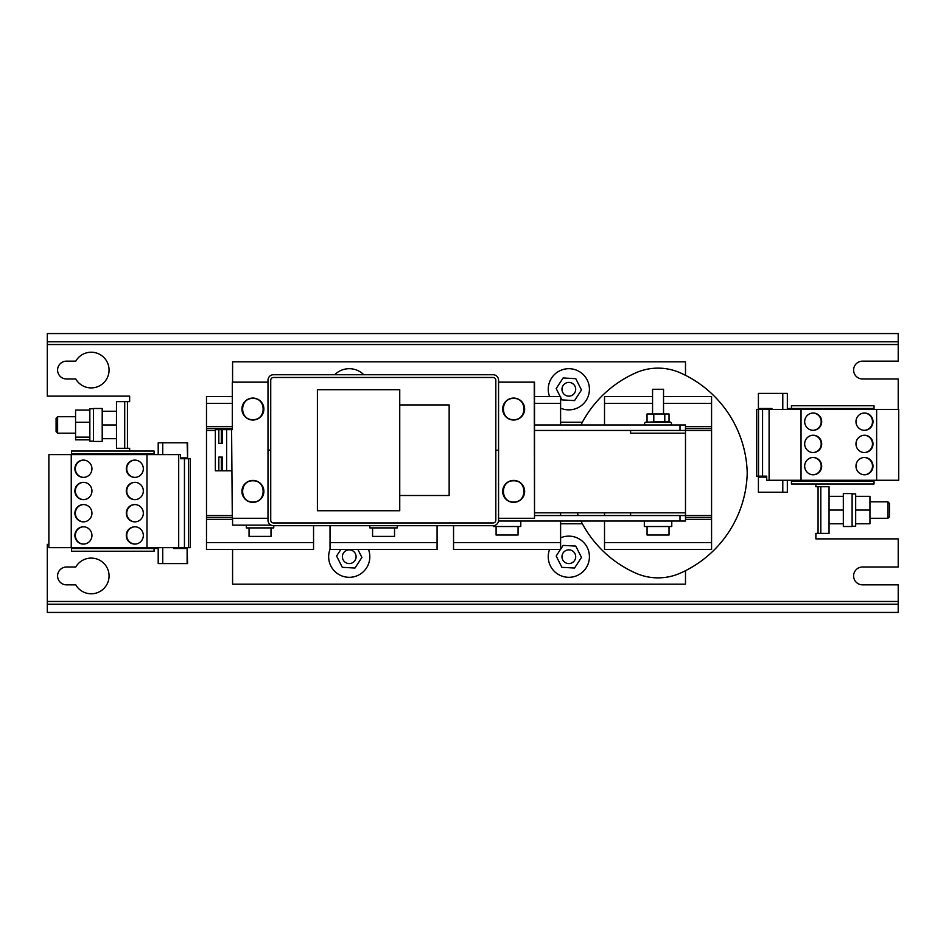 <?xml version="1.0" encoding="UTF-8"?>
<svg xmlns="http://www.w3.org/2000/svg" width="946" height="946" viewBox="0 0 946 946"><rect width="100%" height="100%" fill="white"/><g stroke="black" fill="none" stroke-linecap="round" stroke-linejoin="round"><path stroke-width="1.42" d="M66.516 378.991A8.916 8.916 0 0 1 57.588 370.063A8.916 8.916 0 0 1 66.516 361.147L75.763 361.147A17.844 17.844 0 0 1 102.688 356.394A17.844 17.844 0 0 1 102.688 383.733A17.844 17.844 0 0 1 75.763 378.991L66.516 378.991M66.516 584.853A8.916 8.916 0 0 1 57.588 575.937A8.916 8.916 0 0 1 66.516 567.009L75.763 567.009A17.844 17.844 0 0 1 102.688 562.267A17.844 17.844 0 0 1 102.688 589.606A17.844 17.844 0 0 1 75.763 584.853L66.516 584.853M898.215 601.467L898.215 612.44L47.3 612.44L47.3 601.467L898.215 601.467L898.215 584.853L862.539 584.853A8.916 8.916 0 0 1 853.611 575.937A8.916 8.916 0 0 1 862.539 567.009L898.215 567.009L898.215 538.877L815.878 538.877L815.878 533.39L829.051 533.39L829.051 486.729L815.878 486.729L815.878 483.985M898.215 409.452L898.215 378.991L862.539 378.991A8.916 8.916 0 0 1 853.611 370.063A8.916 8.916 0 0 1 862.539 361.147L898.215 361.147L898.215 344.533L47.3 344.533L47.3 333.56L898.215 333.56L898.215 344.533M549.579 396.551A20.587 20.587 0 0 1 568.83 368.692A20.587 20.587 0 0 1 589.417 389.279A20.587 20.587 0 0 1 560.6 408.152M560.6 537.848A20.587 20.587 0 0 1 589.417 556.721A20.587 20.587 0 0 1 568.83 577.308A20.587 20.587 0 0 1 549.579 549.449M368.502 549.449A20.587 20.587 0 0 1 349.24 577.308A20.587 20.587 0 0 1 330.024 549.33M102.203 424.967L102.203 408.495L93.418 408.495L93.418 441.439L102.203 441.439L102.203 424.967L116.476 424.967M843.324 510.06L843.324 526.52L852.11 526.52L852.11 493.587L843.324 493.587L843.324 510.06L829.051 510.06M821.696 466.142A8.644 8.502 90 0 0 813.182 457.486A8.644 8.502 90 0 0 804.679 466.142A8.644 8.502 90 0 0 813.182 474.786A8.644 8.502 90 0 0 821.696 466.142M812.933 474.786A8.644 8.502 90 0 0 821.199 466.142A8.644 8.502 90 0 0 812.933 457.497M872.992 466.142A8.644 8.502 90 0 0 864.49 457.486A8.644 8.502 90 0 0 855.976 466.142A8.644 8.502 90 0 0 864.49 474.786A8.644 8.502 90 0 0 872.992 466.142M864.242 474.786A8.644 8.502 90 0 0 872.496 466.142A8.644 8.502 90 0 0 864.242 457.497M872.992 443.899A8.644 8.502 90 0 0 864.49 435.255A8.644 8.502 90 0 0 855.976 443.899A8.644 8.502 90 0 0 864.49 452.555A8.644 8.502 90 0 0 872.992 443.899M864.242 452.543A8.644 8.502 90 0 0 872.496 443.899A8.644 8.502 90 0 0 864.242 435.266M821.696 443.899A8.644 8.502 90 0 0 813.182 435.255A8.644 8.502 90 0 0 804.679 443.899A8.644 8.502 90 0 0 813.182 452.555A8.644 8.502 90 0 0 821.696 443.899M812.933 452.543A8.644 8.502 90 0 0 821.199 443.899A8.644 8.502 90 0 0 812.933 435.266M821.696 421.668A8.644 8.502 90 0 0 813.182 413.024A8.644 8.502 90 0 0 804.679 421.668A8.644 8.502 90 0 0 813.182 430.312A8.644 8.502 90 0 0 821.696 421.668M812.933 430.312A8.644 8.502 90 0 0 821.199 421.668A8.644 8.502 90 0 0 812.933 413.024M872.992 421.668A8.644 8.502 90 0 0 864.49 413.024A8.644 8.502 90 0 0 855.976 421.668A8.644 8.502 90 0 0 864.49 430.312A8.644 8.502 90 0 0 872.992 421.668M864.242 430.312A8.644 8.502 90 0 0 872.496 421.668A8.644 8.502 90 0 0 864.242 413.024M143.331 468.743A8.644 8.514 -90 0 0 134.805 460.099A8.644 8.514 -90 0 0 126.291 468.743A8.644 8.514 -90 0 0 134.805 477.387A8.644 8.514 -90 0 0 143.331 468.743M135.042 460.099A8.644 8.514 -90 0 0 126.752 468.743A8.644 8.514 -90 0 0 135.042 477.387M91.939 468.743A8.644 8.514 -90 0 0 83.414 460.099A8.644 8.514 -90 0 0 74.9 468.743A8.644 8.514 -90 0 0 83.414 477.387A8.644 8.514 -90 0 0 91.939 468.743M83.65 460.099A8.644 8.514 -90 0 0 75.361 468.743A8.644 8.514 -90 0 0 83.65 477.387M91.939 490.974A8.644 8.514 -90 0 0 83.414 482.33A8.644 8.514 -90 0 0 74.9 490.974A8.644 8.514 -90 0 0 83.414 499.63A8.644 8.514 -90 0 0 91.939 490.974M83.65 482.342A8.644 8.514 -90 0 0 75.361 490.974A8.644 8.514 -90 0 0 83.65 499.618M143.331 490.974A8.644 8.514 -90 0 0 134.805 482.33A8.644 8.514 -90 0 0 126.291 490.974A8.644 8.514 -90 0 0 134.805 499.63A8.644 8.514 -90 0 0 143.331 490.974M135.042 482.342A8.644 8.514 -90 0 0 126.752 490.974A8.644 8.514 -90 0 0 135.042 499.618M91.939 513.217A8.644 8.514 -90 0 0 83.414 504.561A8.644 8.514 -90 0 0 74.9 513.217A8.644 8.514 -90 0 0 83.414 521.861A8.644 8.514 -90 0 0 91.939 513.217M83.65 504.573A8.644 8.514 -90 0 0 75.361 513.217A8.644 8.514 -90 0 0 83.65 521.861M143.331 513.217A8.644 8.514 -90 0 0 134.805 504.561A8.644 8.514 -90 0 0 126.291 513.217A8.644 8.514 -90 0 0 134.805 521.861A8.644 8.514 -90 0 0 143.331 513.217M135.042 504.573A8.644 8.514 -90 0 0 126.752 513.217A8.644 8.514 -90 0 0 135.042 521.861M143.331 535.448A8.644 8.514 -90 0 0 134.805 526.804A8.644 8.514 -90 0 0 126.291 535.448A8.644 8.514 -90 0 0 134.805 544.092A8.644 8.514 -90 0 0 143.331 535.448M135.042 526.804A8.644 8.514 -90 0 0 126.752 535.448A8.644 8.514 -90 0 0 135.042 544.092M91.939 535.448A8.644 8.514 -90 0 0 83.414 526.804A8.644 8.514 -90 0 0 74.9 535.448A8.644 8.514 -90 0 0 83.414 544.092A8.644 8.514 -90 0 0 91.939 535.448M83.65 526.804A8.644 8.514 -90 0 0 75.361 535.448A8.644 8.514 -90 0 0 83.65 544.092M93.418 408.767L89.846 408.767L89.846 441.155L93.418 441.155M852.11 526.248L855.681 526.248L855.681 493.859L852.11 493.859M575.7 389.279A6.859 6.859 0 0 1 568.83 396.138A6.859 6.859 0 0 1 561.971 389.279A6.859 6.859 0 0 1 568.83 382.421A6.859 6.859 0 0 1 575.7 389.279M670.075 424.967A1.419 1.419 0 0 0 670.56 422.223L645.527 422.223A1.419 1.419 0 0 0 646.012 424.967M493.351 525.692L493.351 526.52L520.797 526.52L520.797 521.033M644.321 521.033L644.321 526.52L671.766 526.52L671.766 521.033M246.303 525.148L246.303 527.903L273.761 527.903L273.761 525.704M575.7 556.721A6.859 6.859 0 0 1 568.83 563.58A6.859 6.859 0 0 1 561.971 556.721A6.859 6.859 0 0 1 568.83 549.863A6.859 6.859 0 0 1 575.7 556.721M356.098 556.721A6.859 6.859 0 0 1 349.24 563.58A6.859 6.859 0 0 1 342.381 556.721A6.859 6.859 0 0 1 349.24 549.863A6.859 6.859 0 0 1 356.098 556.721M670.56 422.223L668.444 421.443L645.527 422.223M496.094 526.52L496.094 535.034L518.053 535.034L518.053 526.52M647.064 526.52L647.064 535.034L669.023 535.034L669.023 526.52M369.827 525.704L369.827 527.903L397.273 527.903L397.273 525.704M513.654 480.414A10.985 10.985 0 0 1 524.64 491.388A10.985 10.985 0 0 1 513.654 502.373A10.985 10.985 0 0 1 502.681 491.388A10.985 10.985 0 0 1 513.654 480.414A10.985 10.985 0 0 1 524.64 491.388A10.985 10.985 0 0 1 513.654 502.373A10.985 10.985 0 0 1 502.681 491.388A10.985 10.985 0 0 1 513.654 480.414M513.654 480.816C527.3 480.166 527.3 502.622 513.654 501.971C500.02 502.622 500.02 480.166 513.654 480.816M513.654 398.065A10.985 10.985 0 0 1 524.64 409.039A10.985 10.985 0 0 1 513.654 420.024A10.985 10.985 0 0 1 502.681 409.039A10.985 10.985 0 0 1 513.654 398.065A10.985 10.985 0 0 1 524.64 409.039A10.985 10.985 0 0 1 513.654 420.024A10.985 10.985 0 0 1 502.681 409.039A10.985 10.985 0 0 1 513.654 398.065M513.654 398.467C527.3 397.817 527.3 420.272 513.654 419.622C500.02 420.272 500.02 397.817 513.654 398.467M252.889 480.414A10.985 10.985 0 0 1 263.875 491.388A10.985 10.985 0 0 1 252.889 502.373A10.985 10.985 0 0 1 241.916 491.388A10.985 10.985 0 0 1 252.889 480.414A10.985 10.985 0 0 1 263.875 491.388A10.985 10.985 0 0 1 252.889 502.373A10.985 10.985 0 0 1 241.916 491.388A10.985 10.985 0 0 1 252.889 480.414M252.889 480.816C266.536 480.166 266.536 502.622 252.889 501.971C239.243 502.622 239.243 480.166 252.889 480.816M252.889 398.065A10.985 10.985 0 0 1 263.875 409.039A10.985 10.985 0 0 1 252.889 420.024A10.985 10.985 0 0 1 241.916 409.039A10.985 10.985 0 0 1 252.889 398.065A10.985 10.985 0 0 1 263.875 409.039A10.985 10.985 0 0 1 252.889 420.024A10.985 10.985 0 0 1 241.916 409.039A10.985 10.985 0 0 1 252.889 398.065M252.889 398.467C266.536 397.817 266.536 420.272 252.889 419.622C239.243 420.272 239.243 397.817 252.889 398.467M249.046 527.903L249.046 536.406L271.005 536.406L271.005 527.903M57.611 433.197L56.086 431.672L56.086 418.25L57.611 416.725L57.611 433.197L75.574 433.197M887.916 501.818L889.441 503.343L889.441 516.764L887.916 518.29L887.916 501.818L869.953 501.818M663.536 413.981L663.536 389.279L652.551 389.279L652.551 413.981M372.57 527.903L372.57 536.406L394.529 536.406L394.529 527.903M47.3 601.467L47.3 544.364L48.873 544.364M47.3 344.533L47.3 396.138L129.649 396.138L129.649 401.636L116.476 401.636L116.476 448.298L129.649 448.298L129.649 451.041M47.3 604.21L898.215 604.21M124.706 401.636L124.706 448.298M898.215 341.79L47.3 341.79M820.809 533.39L820.809 486.729M232.586 382.149L232.586 361.833L685.495 361.833L685.495 375.314M685.495 570.686L685.495 584.167L232.586 584.167L232.586 549.449M787.332 408.495L791.447 408.495L791.447 409.452M791.447 481.23L791.447 483.985L874.021 483.985L874.021 481.23L791.447 481.23L791.447 480.272M846.339 480.272L846.339 481.23M158.195 548.491L154.08 548.491L154.08 547.663M154.08 453.784L154.08 451.041L71.494 451.041L71.494 453.784L154.08 453.784L154.08 454.612M99.176 454.612L99.176 453.784M116.476 411.238L102.203 411.238M102.203 438.684L116.476 438.684M829.051 523.777L843.324 523.777M843.324 496.331L829.051 496.331M846.339 408.495L846.339 409.452M866.678 408.495L866.678 409.452M850.454 408.495L850.454 409.452M850.454 480.272L850.454 481.23M874.021 405.751L791.447 405.751L791.447 408.495L874.021 408.495L874.021 405.751M99.176 548.491L99.176 547.663M78.837 548.491L78.837 547.663M78.837 453.784L78.837 454.612M95.061 548.491L95.061 547.663L95.061 548.491M95.061 454.612L95.061 453.784M154.08 551.234L71.494 551.234L71.494 548.491L154.08 548.491L154.08 551.234M334.671 374.734A20.587 20.587 0 0 1 363.808 374.734M330.024 525.704L330.024 549.449L437.076 549.449L437.076 525.704M453.548 525.704L453.548 549.449L560.6 549.449L560.6 521.033M560.6 512.803L560.6 515.546M534.525 396.551L560.6 396.551L560.6 424.967M313.552 525.704L313.552 549.449L206.5 549.449L206.5 542.578L313.552 542.578M232.302 396.551L206.5 396.551L206.5 542.578M866.678 480.272L866.678 481.23M876.635 480.272L766.721 480.272L766.721 476.157L756.682 476.157L756.682 409.452L898.7 409.452L898.7 480.272L876.635 480.272L876.635 409.452M766.709 477.115L758.408 477.115L758.408 492.216L787.332 492.216L787.332 480.272M787.332 409.452L787.332 393.394L758.408 393.394L758.408 408.495L771.924 408.495L771.924 409.452M758.408 408.495L758.408 393.394M758.408 492.216L758.408 477.115M71.246 454.612L180.509 454.612L180.509 458.727L190.252 458.727L190.252 547.663L48.873 547.663L48.873 454.612L71.246 454.612L71.246 547.663M162.736 454.612L162.736 442.811L158.195 442.811L158.195 454.612M158.195 547.663L158.195 563.58L162.736 563.58L162.736 547.663M187.119 563.58L187.119 548.491L187.592 563.58L162.736 563.58M162.736 442.811L187.592 442.811L187.592 457.899L187.119 442.811M330.024 542.578L437.076 542.578M534.525 403.422L560.6 403.422M453.548 542.578L560.6 542.578M232.302 428.538L206.5 428.538M206.5 426.611L232.302 426.611M206.5 403.422L232.302 403.422M206.5 519.389L232.586 519.389M206.5 517.462L232.302 517.462M206.5 515.546L232.302 515.546M222.298 430.454L221.305 430.454M215.333 430.454L206.5 430.454M801.037 480.272L801.037 409.452M769.098 480.272L769.098 409.452M762.571 476.157L762.571 409.452M758.526 476.157L758.526 409.452M771.439 408.495L771.439 409.452M766.721 480.272L766.709 476.157M146.973 454.612L146.973 547.663M178.699 454.612L178.699 547.663M184.446 458.727L184.446 547.663M188.502 458.727L188.502 547.663M173.603 547.663L173.603 548.491L187.119 548.491M174.076 548.491L174.076 547.663M180.509 454.612L180.52 458.727M180.52 457.899L187.119 457.899M560.209 396.551L556.177 388.581L563.106 377.962L575.771 378.672L581.494 389.977L574.553 400.596L561.9 399.898L560.6 397.32M652.551 396.551L604.518 396.551L604.518 424.967M604.518 542.578L604.518 549.449L711.569 549.449L711.569 542.578L604.518 542.578L604.518 521.033M604.518 512.803L604.518 515.546M685.495 428.538L711.569 428.538L711.569 430.454L685.495 430.454L685.495 521.033L679.997 521.033L679.997 515.546M679.997 430.454L679.997 424.967L685.495 424.967L685.495 430.454L630.592 430.454L630.592 433.197L685.495 433.197M580.939 424.967A112.539 112.539 0 0 1 635.818 372.83A54.903 54.903 0 0 1 680.257 372.83A112.539 112.539 0 0 1 747.222 473A112.539 112.539 0 0 1 680.257 573.17A54.903 54.903 0 0 1 635.818 573.17A112.539 112.539 0 0 1 580.939 521.033M578.349 515.546A112.539 112.539 0 0 1 577.19 512.803M271.088 525.148L232.586 525.148L232.586 518.29M560.6 549.248L563.106 545.404L575.771 546.102L581.494 557.419L574.553 568.038L561.9 567.328L556.177 556.023L560.47 549.449M357.86 549.449L361.904 557.419L354.963 568.038L342.31 567.328L336.575 556.023L340.879 549.449M534.525 512.803L685.495 512.803M534.525 430.454L630.592 430.454M534.525 515.546L630.592 515.546L630.592 512.803M685.495 426.611L711.569 426.611L711.569 428.538M663.536 403.422L711.569 403.422L711.569 426.611M604.518 403.422L652.551 403.422M663.536 396.551L711.569 396.551L711.569 403.422M685.495 519.389L711.569 519.389L711.569 542.578M685.495 517.462L711.569 517.462L711.569 519.389M630.592 515.546L711.569 515.546L711.569 517.462M711.569 430.454L711.569 515.546M534.525 424.967L679.997 424.967M498.495 521.033L679.997 521.033M221.305 457.084L221.305 470.801L215.333 470.801L215.333 429.626L218.822 429.626L218.822 443.355L222.298 443.355L222.298 429.626L232.302 429.626L232.302 382.149L267.99 382.149M498.566 382.149L534.525 382.149L534.525 518.29L534.242 382.149M498.566 518.29L534.242 518.29M231.593 429.626L232.302 518.29L267.99 518.29M89.846 422.259L75.574 422.259L75.574 437.135L89.846 437.135M89.846 439.843L75.574 439.843L75.574 437.135M75.574 422.259L75.574 410.091L89.846 410.091M855.681 523.777L869.953 523.777L869.953 510.06L855.681 510.06M869.953 510.06L869.953 496.331L855.681 496.331M495.822 450.355L498.566 450.083L498.566 380.221A5.487 5.487 0 0 0 493.067 374.734L273.477 374.734A5.487 5.487 0 0 0 267.99 380.221L267.99 450.083L270.733 450.083L270.733 520.217A2.743 2.743 0 0 0 273.477 522.961L493.067 522.961A2.743 2.743 0 0 0 495.822 520.217L495.822 450.355L498.566 450.355L498.566 520.217A5.487 5.487 0 0 1 493.067 525.704L273.477 525.704A5.487 5.487 0 0 1 267.99 520.217L267.99 450.355L270.733 450.355M231.593 470.801L222.298 470.801L222.298 457.084L218.822 457.084L218.822 470.801M653.792 421.703L653.792 413.981L647.04 413.981L647.04 421.703M664.79 421.703L664.79 413.981L653.792 413.981M669.035 421.668L669.035 413.981L664.79 413.981M221.305 443.355L221.305 429.626L218.822 429.626M270.733 450.083L270.733 380.221A2.743 2.743 0 0 1 273.477 377.478L493.067 377.478A2.743 2.743 0 0 1 495.822 380.221L495.822 450.083M399.744 404.923L399.744 389.693L317.395 389.693L317.395 510.745L399.744 510.745L399.744 495.503L449.149 495.503L449.149 404.923L399.744 404.923L399.744 495.503M88.617 548.491L88.617 547.663M88.617 454.612L88.617 453.784M818.065 533.39L818.065 486.729M127.45 401.636L127.45 448.298M560.6 422.223L582.381 422.223M582.381 523.777L560.6 523.777M856.899 408.495L856.899 409.452M856.899 481.23L856.899 480.272M847.711 409.452L847.711 408.495M790.076 409.452L790.076 408.495M97.805 547.663L97.805 548.491M155.451 547.663L155.451 548.491M782.791 492.216L782.791 480.272M782.791 409.452L782.791 393.394M226.614 429.626L226.614 470.801M887.916 518.29L869.953 518.29M57.611 416.725L75.574 416.725"/></g></svg>
